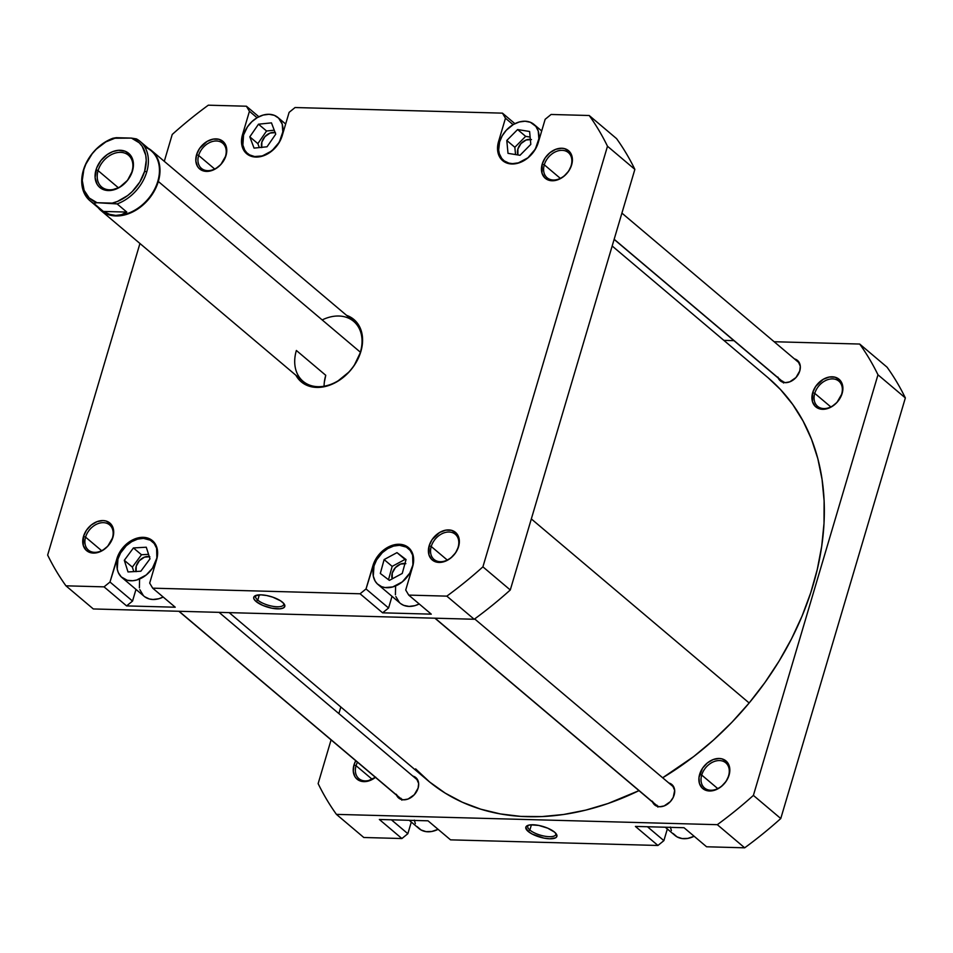 <?xml version="1.0" encoding="UTF-8"?>
<svg xmlns="http://www.w3.org/2000/svg" width="953" height="953" viewBox="0 0 953 953"><rect width="100%" height="100%" fill="white"/><g stroke="black" fill="none" stroke-linecap="round" stroke-linejoin="round"><path stroke-width="1.43" d="M538.111 143.033L538.004 142.938A23.539 17.44 130.2 0 1 522.852 161.105A23.539 17.44 130.2 0 1 503.613 160.402A23.539 17.44 130.2 0 1 499.598 141.902L498.657 150.062L499.348 153.767L501.766 158.484L504.208 160.878L508.89 163.118L512.523 163.63L518.361 162.868L527.938 157.781L535.36 149.073L538.862 138.793L538.254 131.073L535.836 126.356L530.392 122.282L525.079 121.222L519.242 121.984L513.357 124.498L506.329 130.204L502.255 135.767L499.598 141.902A23.539 17.44 130.2 0 1 514.751 123.747A23.539 17.44 130.2 0 1 533.99 124.438A23.539 17.44 130.2 0 1 538.004 142.938L538.111 143.033M282.076 136.1L281.969 136.017A23.539 17.44 130.2 0 1 266.816 154.172A23.539 17.44 130.2 0 1 247.577 153.469A23.539 17.44 130.2 0 1 243.563 134.969L242.872 145.035L244.742 150.121L246.875 152.837L249.615 154.886L254.63 156.542L262.337 155.935L271.903 150.848L279.324 142.14L282.827 131.859L282.219 124.14L278.657 118.148L274.357 115.349L269.044 114.289L263.207 115.051L257.322 117.576L251.914 121.639L247.435 126.892L243.563 134.969A23.539 17.44 130.2 0 1 258.716 116.814A23.539 17.44 130.2 0 1 277.954 117.517A23.539 17.44 130.2 0 1 281.969 136.017L282.076 136.1M156.459 560.197L156.352 560.102A23.539 17.44 130.2 0 1 141.199 578.257A23.539 17.44 130.2 0 1 121.96 577.554A23.539 17.44 130.2 0 1 117.946 559.066L117.255 569.12L118.315 572.634L121.257 576.922L127.237 580.282L132.777 580.734L136.708 580.02L146.285 574.945L152.48 568.179L156.876 558.017L156.602 548.237L154.183 543.52L150.3 540.184L143.427 538.374L137.589 539.136L131.705 541.661L126.284 545.724L120.59 552.931L117.946 559.066A23.539 17.44 130.2 0 1 133.098 540.899A23.539 17.44 130.2 0 1 152.337 541.602A23.539 17.44 130.2 0 1 156.352 560.102L156.459 560.197M121.96 577.554L144.094 596.268A23.539 17.44 -49.8 0 0 163.189 597.043L158.853 598.734L153.004 599.485L149.383 598.984L144.689 596.745M412.494 567.13L412.387 567.035A23.539 17.44 130.2 0 1 397.234 585.19A23.539 17.44 130.2 0 1 377.996 584.487A23.539 17.44 130.2 0 1 373.981 565.987L373.29 576.053L375.16 581.139L377.293 583.855L381.593 586.655L385.048 587.56L392.743 586.953L402.321 581.866L409.73 573.158L412.911 564.95L412.637 555.158L410.219 550.453L406.335 547.117L399.462 545.307L393.613 546.069L387.74 548.594L382.32 552.657L376.626 559.852L373.981 565.987A23.539 17.44 130.2 0 1 389.134 547.832A23.539 17.44 130.2 0 1 408.372 548.535A23.539 17.44 130.2 0 1 412.387 567.035L412.494 567.13M377.996 584.487L400.129 603.189A23.539 17.44 -49.8 0 0 419.225 603.964L414.889 605.655L409.04 606.418L403.738 605.358L400.725 603.666M458.119 547.225A16.475 12.21 -49.8 0 0 449.066 532.012A16.475 12.21 -49.8 0 0 431.232 546.498L429.148 545.783A18.047 13.366 130.2 0 1 448.684 529.916A18.047 13.366 130.2 0 1 458.584 546.581L458.119 547.225A16.475 12.21 130.2 0 1 447.505 559.935A16.475 12.21 130.2 0 1 434.032 559.447A16.475 12.21 130.2 0 1 431.232 546.498A16.475 12.21 130.2 0 1 441.835 533.787A16.475 12.21 130.2 0 1 455.308 534.276A16.475 12.21 130.2 0 1 458.119 547.225L459.251 543.401L458.786 537.48L456.046 532.882L451.46 530.309L445.718 530.154L439.69 532.441L432.102 539.589L429.148 545.783L428.945 554.884L431.685 559.471L436.271 562.044L439.047 562.437L445.051 561.353L450.876 557.958L455.629 552.764L458.584 546.581A18.047 13.366 130.2 0 1 439.047 562.437A18.047 13.366 130.2 0 1 429.148 545.783L431.232 546.498L447.279 560.054L431.232 546.498A16.475 12.21 -49.8 0 0 440.274 561.698A16.475 12.21 -49.8 0 0 458.119 547.225M112.466 537.861A16.475 12.21 -49.8 0 0 103.424 522.661A16.475 12.21 -49.8 0 0 85.579 537.135L83.495 536.42A18.047 13.366 130.2 0 1 103.031 520.564A18.047 13.366 130.2 0 1 112.942 537.218L112.466 537.861A16.475 12.21 130.2 0 1 101.864 550.584A16.475 12.21 130.2 0 1 88.391 550.084A16.475 12.21 130.2 0 1 85.579 537.135A16.475 12.21 130.2 0 1 96.193 524.424A16.475 12.21 130.2 0 1 109.655 524.912A16.475 12.21 130.2 0 1 112.466 537.861L113.598 534.037L113.133 528.117L110.405 523.531L105.819 520.957L103.031 520.564L97.039 521.648L91.214 525.043L86.461 530.237L83.495 536.42L83.304 545.521L86.032 550.119L90.63 552.692L96.372 552.847L102.4 550.56L107.784 546.188L112.942 537.218A18.047 13.366 130.2 0 1 93.406 553.085A18.047 13.366 130.2 0 1 83.495 536.42L85.579 537.135L101.626 550.691L85.579 537.135A16.475 12.21 -49.8 0 0 94.633 552.347A16.475 12.21 -49.8 0 0 112.466 537.861M225.527 156.185A16.475 12.21 -49.8 0 0 216.486 140.984A16.475 12.21 -49.8 0 0 198.641 155.458L196.556 154.743A18.047 13.366 130.2 0 1 216.093 138.888A18.047 13.366 130.2 0 1 226.004 155.542L225.527 156.185A16.475 12.21 130.2 0 1 214.913 168.895A16.475 12.21 130.2 0 1 201.452 168.407A16.475 12.21 130.2 0 1 198.641 155.458A16.475 12.21 130.2 0 1 209.243 142.747A16.475 12.21 130.2 0 1 222.716 143.236A16.475 12.21 130.2 0 1 225.527 156.185L226.659 152.361L226.195 146.44L223.467 141.842L218.868 139.281L213.127 139.126L207.099 141.401L199.522 148.549L196.556 154.743L195.83 160.997L197.462 166.358L199.094 168.443L203.68 171.016L209.422 171.171L215.449 168.884L220.846 164.512L226.004 155.542A18.047 13.366 130.2 0 1 206.467 171.397A18.047 13.366 130.2 0 1 196.556 154.743L198.641 155.458L214.687 169.015L198.641 155.458A16.475 12.21 -49.8 0 0 207.683 170.67A16.475 12.21 -49.8 0 0 225.527 156.185M571.169 165.548A16.475 12.21 -49.8 0 0 562.127 150.336A16.475 12.21 -49.8 0 0 544.294 164.809L542.197 164.095A18.047 13.366 130.2 0 1 561.746 148.239A18.047 13.366 130.2 0 1 571.645 164.893L571.169 165.548A16.475 12.21 130.2 0 1 560.567 178.259A16.475 12.21 130.2 0 1 547.093 177.758A16.475 12.21 130.2 0 1 544.294 164.809A16.475 12.21 130.2 0 1 554.896 152.099A16.475 12.21 130.2 0 1 568.369 152.599A16.475 12.21 130.2 0 1 571.169 165.548L572.3 161.712L571.836 155.804L569.108 151.205L564.521 148.632L561.746 148.239L555.742 149.323L549.917 152.718L545.164 157.912L542.197 164.095L542.007 173.196L544.747 177.794L549.333 180.367L552.109 180.76L558.113 179.676L563.926 176.281L568.679 171.087L571.645 164.893A18.047 13.366 130.2 0 1 552.109 180.76A18.047 13.366 130.2 0 1 542.197 164.095L544.294 164.809L560.328 178.366L544.294 164.809A16.475 12.21 -49.8 0 0 553.336 180.022A16.475 12.21 -49.8 0 0 571.169 165.548M151.634 150.645A39.228 29.066 130.2 0 1 158.329 181.475L158.329 181.475A39.228 29.066 130.2 0 1 133.075 211.745A39.228 29.066 130.2 0 1 100.994 210.577A39.228 29.066 130.2 0 1 98.123 207.623A39.228 29.066 -49.8 0 0 130.716 212.853A39.228 29.066 -49.8 0 0 158.329 181.475L360.377 352.205A39.228 29.066 130.2 0 1 335.134 382.475A39.228 29.066 130.2 0 1 303.054 381.307A39.228 29.066 130.2 0 1 296.371 350.478L325.759 375.303L324.33 382.213L325.759 375.303L296.371 350.478A39.228 29.066 -49.8 0 0 317.909 386.68A39.228 29.066 -49.8 0 0 360.377 352.205L158.329 181.475A39.228 29.066 -49.8 0 0 148.251 148.299A39.228 29.066 130.2 0 1 151.634 150.645L353.694 321.375A39.228 29.066 130.2 0 1 360.377 352.205L360.853 351.562A40.8 30.222 130.2 0 1 329.774 385.143A40.8 30.222 130.2 0 1 295.906 375.268L300.028 380.724L304.781 384.273L310.404 386.537L316.682 387.418L323.389 386.882L330.25 384.964L337.017 381.724L349.203 371.825L354.159 365.559L360.853 351.562L362.343 344.378L362.485 337.433L361.294 330.989L358.804 325.307L355.112 320.601L346.547 315.336A40.8 30.222 130.2 0 1 360.853 351.562L360.377 352.205A39.228 29.066 -49.8 0 0 322.185 319.934M257.763 600.128A14.617 5.003 -163.5 0 0 274.512 606.573A14.617 5.003 -163.5 0 0 283.637 603.344A14.617 5.003 16.5 0 1 283.696 604.595A14.617 5.003 16.5 0 1 272.903 606.334A14.617 5.003 16.5 0 1 257.763 600.128L259.323 594.863L257.763 600.128A14.617 5.003 16.5 0 1 255.666 596.292A14.617 5.003 16.5 0 1 256.405 595.28A14.617 5.003 -163.5 0 0 257.763 600.128L256.059 601.498L257.763 600.128M282.469 602.213A16.189 5.539 16.5 0 1 284.292 604.202A16.189 5.539 16.5 0 1 275.584 608.753A16.189 5.539 16.5 0 1 256.059 601.498L262.897 605.465L271.891 608.205L279.991 608.812L283.506 607.895L284.864 606.06L283.839 603.583L280.599 600.843L272.737 597.15L266.649 595.518L260.967 594.839L255.023 595.828L253.677 597.662L253.891 598.841L256.059 601.498A16.189 5.539 16.5 0 1 255.392 595.649A16.189 5.539 16.5 0 1 268.591 595.935A16.189 5.539 16.5 0 1 282.469 602.213M405.859 563.652L400.51 564.081L395.412 567.607L392.267 573.075L392.231 578.852A10.983 8.136 130.2 0 1 392.267 573.075A10.983 8.136 130.2 0 1 404.977 563.485M136.065 571.49A10.983 8.136 130.2 0 1 136.231 566.142A10.983 8.136 130.2 0 1 149.276 556.6M261.67 147.346A10.983 8.136 130.2 0 1 261.861 142.057A10.983 8.136 130.2 0 1 275.131 132.562M531.476 139.567L526.127 139.984L521.029 143.522L517.896 148.978L517.92 154.958A10.983 8.136 130.2 0 1 517.896 148.978A10.983 8.136 130.2 0 1 530.333 139.364M152.444 540.661A24.325 18.024 130.2 0 0 132.562 539.934A24.325 18.024 130.2 0 0 116.897 558.708L117.827 559.482L116.897 558.708L109.988 582.033L104.044 586.857L126.582 605.905L132.538 601.069L109.988 582.033L132.538 601.069L135.981 589.419L132.538 601.069L126.582 605.905L175.233 607.216L152.694 588.168L149.681 583.105L156.59 559.78L157.567 551.346L156.852 547.51L153.171 541.316L146.976 537.849L143.236 537.325L135.147 538.79L131.121 540.72L123.854 546.617L118.553 554.443L109.988 582.033L104.044 586.857L65.948 585.821A354.468 262.623 130.2 0 1 47.65 555.063L139.948 243.48L47.65 555.063A354.468 262.623 130.2 0 0 65.948 585.821L104.044 586.857L126.582 605.905L175.233 607.216L152.694 588.168L360.079 593.779L152.694 588.168L149.681 583.105L156.59 559.78A24.325 18.024 130.2 0 0 152.444 540.661L152.492 540.708M143.391 595.625L139.829 589.633M139.388 587.822L139.555 579.853M408.48 547.594A24.325 18.024 130.2 0 0 388.598 546.867A24.325 18.024 130.2 0 0 372.933 565.629L373.862 566.416L372.933 565.629L366.023 588.954L360.079 593.779L382.618 612.827L388.574 608.002L366.023 588.954L388.574 608.002L392.017 596.34L388.574 608.002L382.618 612.827L431.268 614.149L408.73 595.101L405.716 590.026L412.625 566.701L413.59 558.279L411.398 551.06L406.371 546.129L403.012 544.782L399.271 544.258L391.183 545.724L383.332 550.298L379.89 553.55L374.589 561.365L366.023 588.954L360.079 593.779L382.618 612.827L431.268 614.149L408.73 595.101L446.826 596.137L408.73 595.101L405.716 590.026L412.625 566.701A24.325 18.024 130.2 0 0 408.48 547.594L408.527 547.63M399.426 602.558L395.864 596.566M395.424 594.755L395.59 586.774M242.527 134.611L241.55 143.045L243.742 150.264L245.945 153.076L252.128 156.542L259.871 156.745L267.996 153.671L275.262 147.775L278.216 144.034L282.207 135.683L289.116 112.359L295.061 107.534L502.457 113.145L505.471 118.22L498.562 141.544L497.585 149.966L499.777 157.197L501.981 159.997L504.816 162.117L511.904 163.987L519.993 162.534L524.031 160.592L527.843 157.96L534.252 150.967L538.242 142.616L545.152 119.292L551.096 114.467L589.204 115.504A354.468 262.623 130.2 0 1 607.49 146.25L482.909 566.844A354.468 262.623 130.2 0 1 446.826 596.137L474.201 619.259A354.468 262.623 -49.8 0 0 510.284 589.978L634.865 169.384A354.468 262.623 -49.8 0 0 616.567 138.626L589.204 115.504L616.567 138.626A354.468 262.623 -49.8 0 1 634.865 169.384L607.49 146.25L482.909 566.844L510.284 589.978L634.865 169.384L607.49 146.25A354.468 262.623 130.2 0 0 589.204 115.504L551.096 114.467L545.152 119.292L538.242 142.616A24.325 18.024 130.2 0 1 522.589 161.379A24.325 18.024 130.2 0 1 502.707 160.664A24.325 18.024 130.2 0 1 498.562 141.544L499.479 142.319L498.562 141.544L505.471 118.22L513.083 124.664L505.471 118.22L502.457 113.145L514.894 123.664L502.457 113.145L295.061 107.534L289.116 112.359L282.207 135.683A24.325 18.024 130.2 0 1 266.554 154.457A24.325 18.024 130.2 0 1 246.672 153.731A24.325 18.024 130.2 0 1 242.527 134.611L243.444 135.397L242.527 134.611L249.436 111.287L242.527 134.611M164.285 161.331L172.231 134.468A354.468 262.623 130.2 0 1 208.314 105.187L246.422 106.224L249.436 111.287L257.06 117.731L249.436 111.287L246.422 106.224L258.859 116.742L246.422 106.224L208.314 105.187A354.468 262.623 130.2 0 0 172.231 134.468L164.285 161.331M93.311 608.955L474.201 619.259L93.311 608.955L65.948 585.821L93.311 608.955M325.759 375.303A39.228 29.066 -49.8 0 0 324.091 386.215M482.909 566.844A354.468 262.623 130.2 0 1 446.826 596.137L474.201 619.259A354.468 262.623 -49.8 0 0 510.284 589.978L482.909 566.844M380.318 573.456L384.119 559.578L396.984 552.633L406.049 559.566L402.249 573.444L389.384 580.389L380.318 573.456L384.119 559.578L392.159 566.38L388.514 579.722L392.159 566.38L384.119 559.578L396.984 552.633L405.025 559.435L392.159 566.38L405.025 559.435L396.984 552.633L406.049 559.566L402.249 573.444L389.384 580.389L380.318 573.456M133.432 547.939L146.285 547.213L149.99 558.851L140.853 571.216L128.012 571.943L124.307 560.304L133.432 547.939L146.285 547.213L149.99 558.851L140.853 571.216L128.012 571.943L124.307 560.304L132.348 567.106L133.789 571.621L132.348 567.106L124.307 560.304L133.432 547.939L141.485 554.741L133.432 547.939M249.805 136.827L258.501 124.2L271.474 122.866L275.739 134.159L267.031 146.786L254.058 148.12L249.805 136.827L258.501 124.2L266.554 131.002L257.846 143.629L249.805 136.827L257.846 143.629L259.335 147.584L257.846 143.629L266.554 131.002L258.501 124.2L271.474 122.866L275.739 134.159L267.031 146.786L254.058 148.12L249.805 136.827M506.793 140.472L517.598 129.548L529.606 131.49L530.809 144.368L520.004 155.291L508.009 153.35L506.793 140.472L517.598 129.548L525.651 136.35L514.846 147.274L506.793 140.472L514.846 147.274L515.537 154.565L514.846 147.274L525.651 136.35L517.598 129.548L529.606 131.49L530.809 144.368L520.004 155.291L508.009 153.35L506.793 140.472M405.907 560.102L405.025 559.435L405.907 560.102M148.549 554.348L141.485 554.741L132.348 567.106L141.485 554.741L148.549 554.348M136.112 571.681L136.231 566.142L139.376 560.686L144.475 557.148L149.824 556.719M274.25 130.204L266.554 131.002L274.25 130.204M261.741 147.596L261.861 142.057L264.994 136.601L270.092 133.063L275.441 132.634M530.118 137.077L525.651 136.35L530.118 137.077M768.13 377.793L780.507 389.551L792.741 404.489L803.105 421.107L811.503 439.238L817.841 458.727L822.058 479.383L824.119 500.992L824.011 523.352L821.712 546.248L817.269 569.465L810.717 592.778L802.116 615.96L791.538 638.796L779.113 661.048L764.937 682.515L749.153 702.98L531.321 518.92L749.153 702.98L731.916 722.267L713.38 740.159L693.748 756.515L662.657 777.779A263.612 195.305 -49.8 0 0 749.153 702.98A263.612 195.305 -49.8 0 0 768.201 377.853L612.171 246.005M229.161 612.624L427.909 780.567A263.612 195.305 -49.8 0 0 638.986 790.633L607.99 803.522L585.785 810.11L563.699 814.47L541.947 816.578L520.731 816.387L500.254 813.91L480.729 809.18L462.324 802.235L445.23 793.134L429.612 781.984L415.615 768.88M665.265 827.228L675.046 835.483A23.539 17.44 -49.8 0 0 694.141 836.257L687.816 838.402L682.098 838.557L677.083 836.901L673.199 833.565M409.23 820.295L419.01 828.562A23.539 17.44 -49.8 0 0 438.106 829.336L431.78 831.481L426.062 831.635L421.047 829.968L417.164 826.644M375.446 777.362A18.047 13.366 130.2 0 1 358.507 780.173A18.047 13.366 130.2 0 1 353.98 764.973L356.065 765.688A16.475 12.21 -49.8 0 0 360.055 779.483A16.475 12.21 -49.8 0 0 375.327 777.267A16.475 12.21 130.2 0 1 358.876 778.637A16.475 12.21 130.2 0 1 356.065 765.688L372.111 779.244L356.065 765.688A16.475 12.21 130.2 0 1 357.482 762.197A16.475 12.21 -49.8 0 0 356.065 765.688L353.98 764.973A18.047 13.366 130.2 0 1 355.755 760.732L353.98 764.973L353.265 771.227L354.885 776.588L356.517 778.672L361.104 781.246L366.857 781.4L375.708 777.148M728.592 775.778A16.475 12.21 -49.8 0 0 719.551 760.565A16.475 12.21 -49.8 0 0 701.718 775.051L699.633 774.336A18.047 13.366 130.2 0 1 719.17 758.469A18.047 13.366 130.2 0 1 729.069 775.123L728.592 775.778A16.475 12.21 130.2 0 1 717.99 788.488A16.475 12.21 130.2 0 1 704.517 788A16.475 12.21 130.2 0 1 701.718 775.051A16.475 12.21 130.2 0 1 712.32 762.329A16.475 12.21 130.2 0 1 725.793 762.829A16.475 12.21 130.2 0 1 728.592 775.778L729.724 771.954L729.271 766.033L726.531 761.435L721.945 758.862L719.17 758.469L713.166 759.553L707.34 762.948L702.587 768.142L698.978 777.505L699.431 783.426L702.17 788.024L706.757 790.597L709.532 790.99L715.536 789.906L721.361 786.511L726.115 781.317L729.069 775.123A18.047 13.366 130.2 0 1 709.532 790.99A18.047 13.366 130.2 0 1 699.633 774.336L701.718 775.051L717.764 788.607L701.718 775.051A16.475 12.21 -49.8 0 0 710.759 790.251A16.475 12.21 -49.8 0 0 728.592 775.778M841.654 394.089A16.475 12.21 -49.8 0 0 832.612 378.889A16.475 12.21 -49.8 0 0 814.767 393.363L812.683 392.648A18.047 13.366 130.2 0 1 832.231 376.792A18.047 13.366 130.2 0 1 842.13 393.446L841.654 394.089A16.475 12.21 130.2 0 1 831.052 406.812A16.475 12.21 130.2 0 1 817.579 406.312A16.475 12.21 130.2 0 1 814.767 393.363A16.475 12.21 130.2 0 1 825.381 380.652A16.475 12.21 130.2 0 1 838.854 381.14A16.475 12.21 130.2 0 1 841.654 394.089L842.786 390.265L842.321 384.345L839.593 379.759L835.007 377.185L829.265 377.031L823.237 379.306L815.649 386.465L812.683 392.648L812.492 401.749L815.232 406.347L819.818 408.92L825.56 409.075L831.588 406.788L836.972 402.416L842.13 393.446A18.047 13.366 130.2 0 1 822.594 409.302A18.047 13.366 130.2 0 1 812.683 392.648L814.767 393.363L830.813 406.919L814.767 393.363A16.475 12.21 -49.8 0 0 823.821 408.575A16.475 12.21 -49.8 0 0 841.654 394.089M528.498 825.191A14.617 5.003 -163.5 0 0 529.856 830.039L528.153 831.421A16.189 5.539 16.5 0 1 527.486 825.56A16.189 5.539 16.5 0 1 540.685 825.858A16.189 5.539 16.5 0 1 554.563 832.136L547.725 828.169L538.743 825.429L530.642 824.821L527.116 825.739L525.77 827.573L528.153 831.421L532.334 834.125L543.984 838.116L549.667 838.795L555.599 837.806L556.576 836.984L556.743 834.792L554.563 832.136A16.189 5.539 16.5 0 1 556.385 834.113A16.189 5.539 16.5 0 1 547.677 838.664A16.189 5.539 16.5 0 1 528.153 831.421L529.856 830.039A14.617 5.003 16.5 0 1 527.771 826.203A14.617 5.003 16.5 0 1 528.498 825.191M531.417 824.774L529.856 830.039L531.417 824.774M652.233 801.151L655.807 805.714L659.702 806.738L664.146 805.94L670.34 801.64L673.247 797.351L674.676 790.394L672.27 784.891L668.815 782.973A13.342 9.887 130.2 0 1 671.877 784.533A13.342 9.887 130.2 0 1 674.14 795.016A13.342 9.887 130.2 0 1 665.563 805.309A13.342 9.887 130.2 0 1 654.651 804.904A13.342 9.887 130.2 0 1 652.614 802.152M396.21 794.218L399.772 798.781L403.667 799.805L408.11 799.007L414.305 794.707L418.117 788.083L418.641 783.461L416.235 777.97L412.78 776.052A13.342 9.887 130.2 0 1 415.842 777.6A13.342 9.887 130.2 0 1 418.117 788.083A13.342 9.887 130.2 0 1 409.528 798.376A13.342 9.887 130.2 0 1 398.616 797.983A13.342 9.887 130.2 0 1 396.579 795.219M777.862 377.066L779.876 380.461L785.32 382.653L789.763 381.843L795.958 377.555L799.77 370.931L800.306 366.309L797.887 360.806L794.433 358.888A13.342 9.887 130.2 0 1 797.494 360.448A13.342 9.887 130.2 0 1 799.77 370.931A13.342 9.887 130.2 0 1 791.181 381.224A13.342 9.887 130.2 0 1 780.281 380.819A13.342 9.887 130.2 0 1 778.232 378.067M684.04 827.728L635.401 826.418L657.939 845.466L663.884 840.641L667.338 828.979L663.884 840.641L647.444 826.739L663.884 840.641L657.939 845.466L450.543 839.855L657.939 845.466L635.401 826.418L684.04 827.728L706.578 846.776L744.686 847.813A354.468 262.623 -49.8 0 0 780.769 818.532L905.35 397.937A354.468 262.623 -49.8 0 0 887.052 367.179L859.689 344.045A354.468 262.623 130.2 0 1 877.975 374.803L753.394 795.398A354.468 262.623 130.2 0 1 717.311 824.679L336.433 814.374A354.468 262.623 130.2 0 1 318.135 783.616L331.084 739.885L318.135 783.616A354.468 262.623 130.2 0 0 336.433 814.374L717.311 824.679L744.686 847.813L706.578 846.776L684.04 827.728M428.004 820.807L379.365 819.485L401.904 838.533L407.848 833.708L411.303 822.046L407.848 833.708L391.409 819.818L407.848 833.708L401.904 838.533L363.796 837.496L401.904 838.533L379.365 819.485L428.004 820.807L450.543 839.855L428.004 820.807M338.875 713.594L340.829 706.995L338.875 713.594M723.839 340.376L733.953 340.65L723.839 340.376M774.134 341.734L859.689 344.045L887.052 367.179A354.468 262.623 -49.8 0 1 905.35 397.937L780.769 818.532L753.394 795.398L877.975 374.803L905.35 397.937L877.975 374.803A354.468 262.623 130.2 0 0 859.689 344.045L774.134 341.734M363.796 837.496L336.433 814.374L363.796 837.496M753.394 795.398A354.468 262.623 130.2 0 1 717.311 824.679L744.686 847.813A354.468 262.623 -49.8 0 0 780.769 818.532L753.394 795.398M555.73 833.256A14.617 5.003 16.5 0 1 555.802 834.506A14.617 5.003 16.5 0 1 544.997 836.246A14.617 5.003 16.5 0 1 529.856 830.039A14.617 5.003 -163.5 0 0 546.605 836.484A14.617 5.003 -163.5 0 0 555.73 833.256M401.844 800.163L401.034 798.304M415.365 823.63L414.305 820.116M657.88 807.096L657.07 805.237M671.4 830.563L670.34 827.049M783.509 382.999L782.687 381.14M144.844 147.048A38.835 28.769 130.2 0 1 157.805 181.296A38.835 28.769 130.2 0 1 115.754 215.426L121.543 214.663L126.785 212.078L117.124 203.918L112.192 203.12A37.262 27.613 130.2 0 0 144.653 171.23L146.738 171.945A38.835 28.769 130.2 0 1 117.124 203.918A38.835 28.769 -49.8 0 0 146.738 171.945A38.835 28.769 130.2 0 0 140.115 141.425A38.835 28.769 130.2 0 0 136.386 138.888L131.454 138.102A37.262 27.613 130.2 0 1 144.653 171.23L146.738 171.945A38.835 28.769 -49.8 0 0 136.386 138.888L131.454 138.102L139.257 142.807L142.188 146.321L145.726 155.196L146.226 160.318L144.653 171.23L139.793 182.059L132.181 191.624L127.595 195.603L117.457 201.44L112.192 203.12L97.027 202.715L89.225 198.01L84.126 190.326L82.256 180.498L83.84 169.586L85.889 164.083L92.203 153.743L96.301 149.18L105.843 141.902L116.29 137.685L131.454 138.102L112.978 138.256A38.835 28.769 -49.8 0 0 83.364 170.23A38.835 28.769 130.2 0 1 112.978 138.256L116.29 137.685A37.262 27.613 130.2 0 0 83.84 169.586A37.262 27.613 130.2 0 0 97.027 202.715L117.124 203.918L126.785 212.078L103.377 211.447L93.716 203.287L97.027 202.715L93.716 203.287A38.835 28.769 130.2 0 1 89.987 200.749A38.835 28.769 130.2 0 1 83.364 170.23A38.835 28.769 -49.8 0 0 93.716 203.287L103.377 211.447L126.785 212.078L121.543 214.663L115.754 215.426A38.835 28.769 130.2 0 1 97.933 206.849M132.014 171.54A20.787 15.403 -49.8 0 0 120.602 152.349A20.787 15.403 -49.8 0 0 98.088 170.623L96.003 169.908A22.36 16.57 130.2 0 1 120.209 150.264A22.36 16.57 130.2 0 1 132.491 170.897L132.014 171.54A20.787 15.403 130.2 0 1 118.625 187.586A20.787 15.403 130.2 0 1 101.626 186.967A20.787 15.403 130.2 0 1 98.088 170.623A20.787 15.403 130.2 0 1 111.465 154.589A20.787 15.403 130.2 0 1 128.464 155.208A20.787 15.403 130.2 0 1 132.014 171.54L133.432 165.024L132.729 159.627L130.43 155.148L125.248 151.277L118.398 150.312L112.776 151.61L107.284 154.517L100.97 160.473L96.67 167.942L95.109 177.663L97.123 184.298L99.148 186.883L103.234 189.54L110.095 190.505L119.423 187.431L127.523 180.331L132.491 170.897A22.36 16.57 130.2 0 1 108.273 190.552A22.36 16.57 130.2 0 1 96.003 169.908L98.088 170.623L118.327 187.729L98.088 170.623A20.787 15.403 -49.8 0 0 109.5 189.814A20.787 15.403 -49.8 0 0 132.014 171.54M89.987 200.749L101.054 210.101A38.835 28.769 -49.8 0 0 115.754 215.426L109.631 214.342L103.377 211.447L109.631 214.342L115.754 215.426A38.835 28.769 -49.8 0 0 157.805 181.296A38.835 28.769 -49.8 0 0 151.182 150.777L140.115 141.425M614.161 239.274L783.604 382.439L614.161 239.274M517.491 151.324L517.455 153.278M261.456 144.391L261.42 146.345M179.069 611.266L401.952 799.603L179.069 611.266M135.838 568.488L135.791 570.43M435.104 618.199L657.987 806.524L435.104 618.199M391.874 575.409L391.826 577.363M506.674 162.987L503.625 160.414M250.639 156.066L247.589 153.481M411.434 551.12L408.372 548.535M155.399 544.187L152.337 541.602M285.662 124.021L277.954 117.517M541.697 130.954L533.99 124.438M100.994 210.577L303.054 381.307M799.543 363.2L621.916 213.115M783.33 382.379L614.125 239.406M417.879 780.352L219.047 612.35M401.678 799.531L178.866 611.266M673.914 787.285L474.665 618.926M657.713 806.464L434.902 618.199"/></g></svg>
